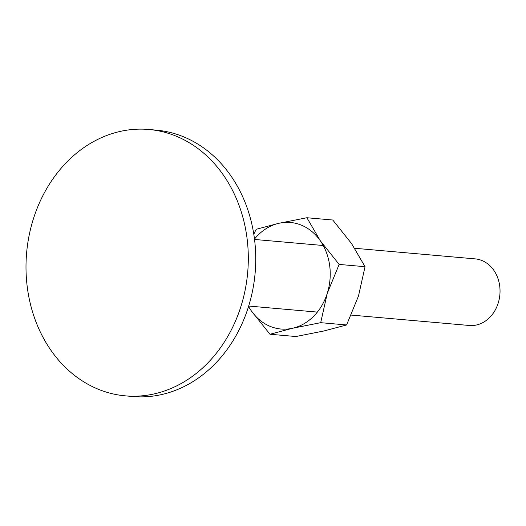 <?xml version="1.0" encoding="UTF-8"?>
<svg xmlns="http://www.w3.org/2000/svg" width="526" height="526" viewBox="0 0 526 526"><rect width="100%" height="100%" fill="white"/><g stroke="black" fill="none" stroke-linecap="round" stroke-linejoin="round"><path stroke-width="0.79" d="M246.957 237.614A133.703 110.96 -85 0 0 148.884 129.481A133.703 110.96 -85 0 0 27.352 287.729A133.703 110.96 -85 0 0 125.425 395.861A133.703 110.96 -85 0 0 246.957 237.614M148.884 129.481L156.314 130.139A133.703 110.96 95 0 1 254.387 238.271A133.703 110.96 95 0 1 132.854 396.519L125.425 395.861M354.695 248.272L475.182 258.884A33.427 27.74 95 0 1 499.7 285.914A33.427 27.74 95 0 1 469.317 325.476L351.23 315.081M306.882 217.738L278.865 223.294A53.481 44.381 95 0 1 320.36 240.842A53.481 44.381 95 0 1 329.697 265.735A53.481 44.381 95 0 1 327.264 293.311A53.481 44.381 95 0 1 292.686 328.231L320.696 322.675L327.264 293.311L339.145 264.42L320.36 240.842L306.882 217.738L332.78 220.019L351.565 243.591L365.044 266.702L358.476 296.059L346.595 324.956L323.891 330.979L295.882 336.528L269.983 334.247L292.686 328.231A53.481 44.381 95 0 1 251.191 310.675L269.983 334.247M254.492 239.06A53.481 44.381 95 0 1 278.865 223.294L256.162 229.31L253.802 234.215M248.489 306.645L251.191 310.675A53.481 44.381 95 0 1 248.555 306.428M320.696 322.675L346.595 324.956M339.145 264.42L365.044 266.702M248.673 306.047L317.356 312.096M254.538 239.455L323.22 245.504"/></g></svg>
